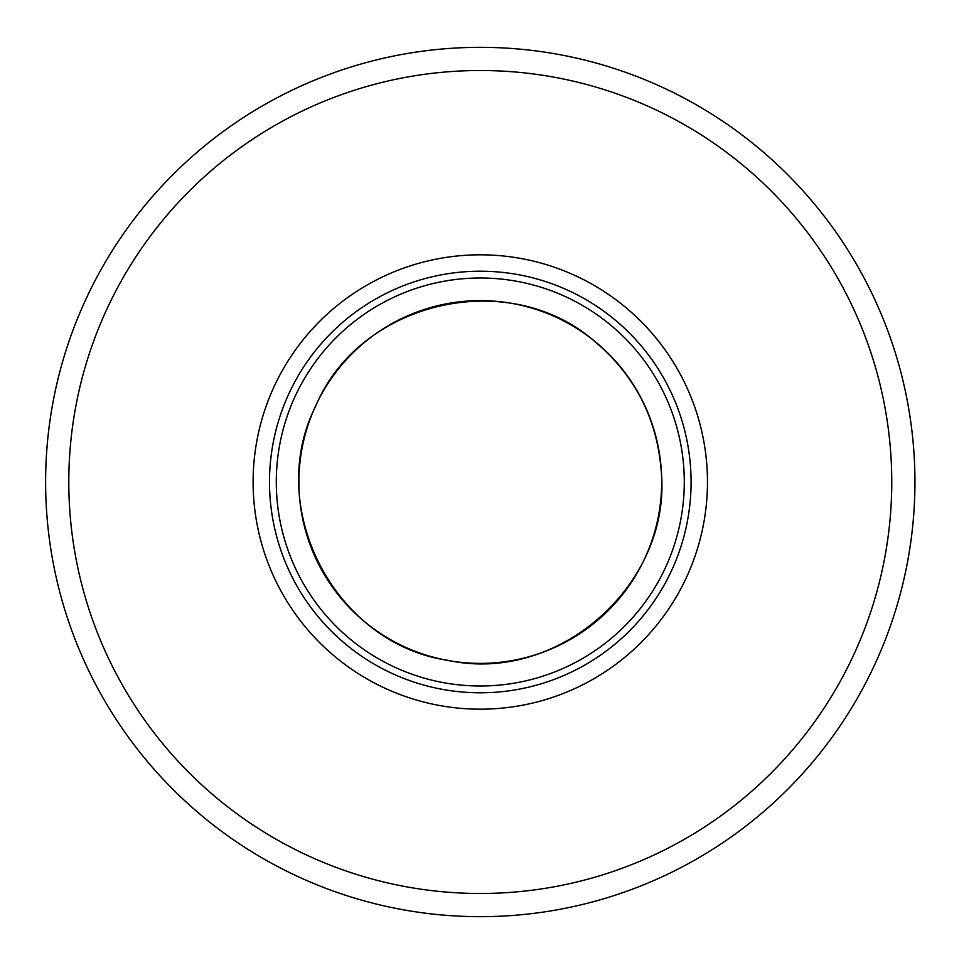 <?xml version="1.0" encoding="UTF-8"?>
<svg xmlns="http://www.w3.org/2000/svg" width="964" height="964" viewBox="0 0 964 964"><rect width="100%" height="100%" fill="white"/><g stroke="black" fill="none" stroke-linecap="round" stroke-linejoin="round"><path stroke-width="1.45" d="M914.944 482A434.656 434.656 0 0 1 262.955 858.43A434.656 434.656 0 0 1 262.955 105.57A434.656 434.656 0 0 1 914.944 482A434.656 434.656 0 0 1 262.955 858.43A434.656 434.656 0 0 1 262.955 105.57A434.656 434.656 0 0 1 914.944 482M707.468 482A227.179 227.179 0 0 1 366.694 678.74A227.179 227.179 0 0 1 366.694 285.26A227.179 227.179 0 0 1 707.468 482M684.283 482A203.994 203.994 0 0 1 378.286 658.665A203.994 203.994 0 0 1 378.286 305.335A203.994 203.994 0 0 1 684.283 482A203.994 203.994 0 0 1 378.286 658.665A203.994 203.994 0 0 1 378.286 305.335A203.994 203.994 0 0 1 684.283 482A203.994 203.994 0 0 1 378.286 658.665A203.994 203.994 0 0 1 378.286 305.335A203.994 203.994 0 0 1 684.283 482M891.76 482A411.471 411.471 0 0 1 274.547 838.355A411.471 411.471 0 0 1 274.547 125.645A411.471 411.471 0 0 1 891.76 482M691.08 482A210.791 210.791 0 0 1 374.888 664.545A210.791 210.791 0 0 1 374.888 299.455A210.791 210.791 0 0 1 691.08 482M661.232 469.408A181.389 181.389 0 0 1 393.252 641.144A181.389 181.389 0 0 1 382.419 329.278A181.389 181.389 0 0 1 661.232 469.408M661.075 469.287C673.137 582.738 559.048 684.826 447.633 660.28C334.749 643.735 264.244 507.847 315.734 406.037C359.825 300.816 508.968 266.317 594.788 341.509C634.493 374.972 656.592 417.557 661.075 469.287"/></g></svg>
